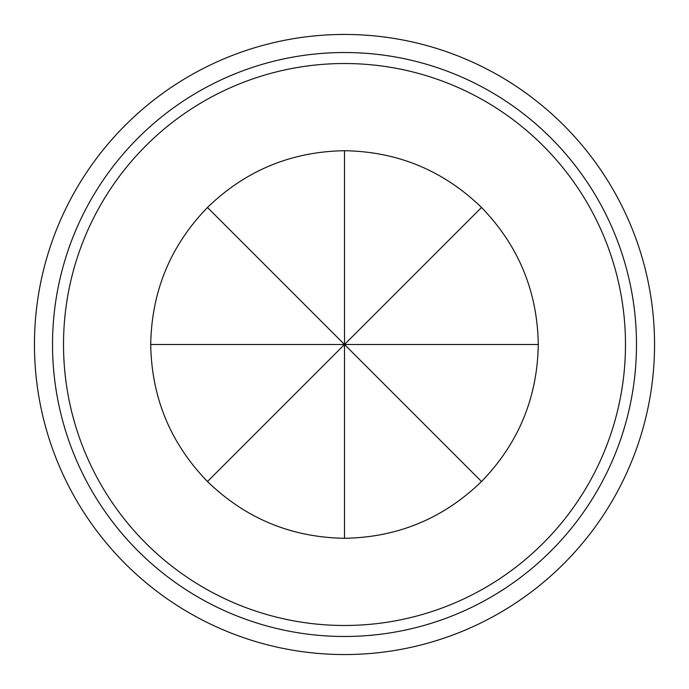 <?xml version="1.0" encoding="UTF-8"?>
<svg xmlns="http://www.w3.org/2000/svg" width="689" height="689" viewBox="0 0 689 689"><rect width="100%" height="100%" fill="white"/><g stroke="black" fill="none" stroke-linecap="round" stroke-linejoin="round"><path stroke-width="1.03" d="M344.5 34.45C401.101 37.809 401.101 37.809 344.5 34.45A310.05 310.05 0 0 0 34.45 344.5A310.05 310.05 0 0 0 344.5 654.55A310.05 310.05 0 0 0 654.55 344.5A310.05 310.05 0 0 0 344.5 34.45M344.5 654.55C401.093 651.191 401.093 651.191 344.5 654.55C287.899 651.191 287.899 651.191 344.5 654.55M344.5 636.481A291.981 291.981 0 0 0 636.481 344.5A291.981 291.981 0 0 0 344.5 52.519A291.981 291.981 0 0 0 52.519 344.5A291.981 291.981 0 0 0 344.5 636.481M344.5 625.483A280.983 280.983 0 0 0 625.483 344.5A280.983 280.983 0 0 0 344.5 63.517A280.983 280.983 0 0 0 63.517 344.5A280.983 280.983 0 0 0 344.5 625.483M344.5 538.281L344.5 344.5L481.525 207.475C518.516 245.663 537.429 291.344 538.281 344.5C537.429 397.656 518.516 443.337 481.525 481.525C443.337 518.516 397.656 537.429 344.5 538.281C291.344 537.429 245.663 518.516 207.475 481.525C170.484 443.337 151.571 397.656 150.719 344.5C151.571 291.344 170.484 245.663 207.475 207.475L344.5 344.5L207.475 481.525M207.475 207.475C245.663 170.484 291.344 151.571 344.5 150.719L344.5 344.5L150.719 344.5M538.281 344.5L344.5 344.5L481.525 481.525M344.5 150.719C397.656 151.571 443.337 170.484 481.525 207.475"/></g></svg>
